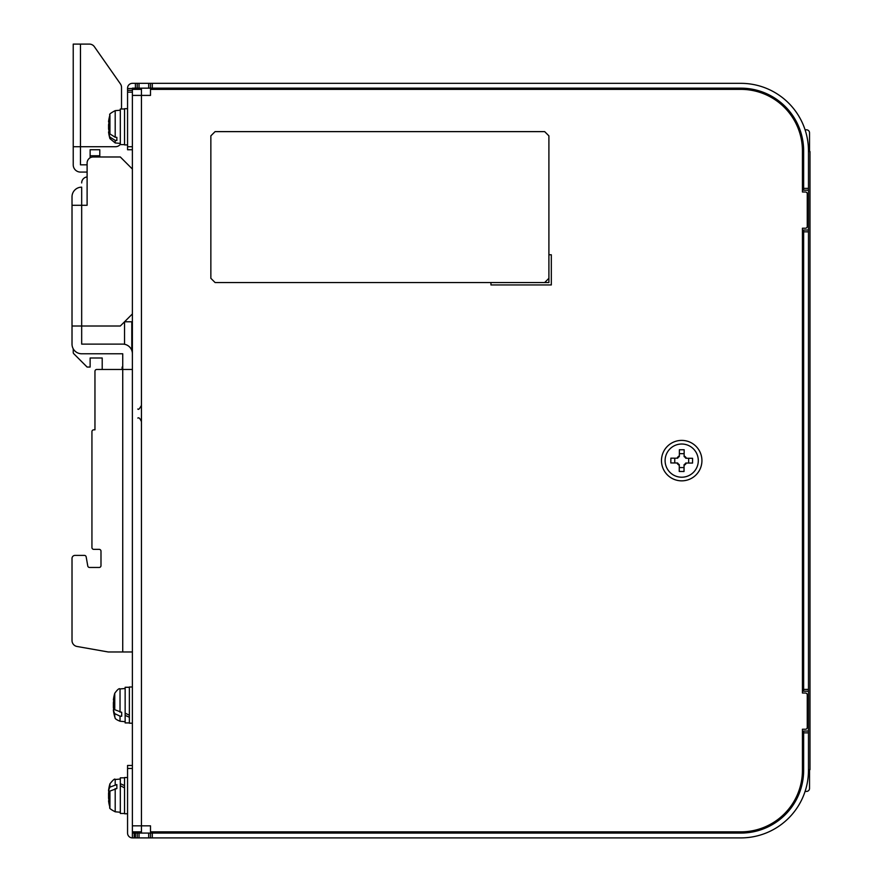 <?xml version="1.0" encoding="UTF-8"?>
<svg xmlns="http://www.w3.org/2000/svg" width="882" height="882" viewBox="0 0 882 882"><rect width="100%" height="100%" fill="white"/><g stroke="black" fill="none" stroke-linecap="round" stroke-linejoin="round"><path stroke-width="1.32" d="M132.388 369.47L96.766 369.47A1.808 1.808 0 0 0 94.958 371.278L94.958 429.832L93.746 429.832A1.808 1.808 0 0 0 91.937 431.64L91.937 547.546A1.808 1.808 0 0 0 93.746 549.354L99.181 549.354A1.808 1.808 0 0 1 100.989 551.162L100.989 565.649A1.808 1.808 0 0 1 99.181 567.468L89.556 567.468A1.808 1.808 0 0 1 87.77 565.968L86.171 556.884A1.808 1.808 0 0 0 84.385 555.395L75.036 555.395A3.021 3.021 0 0 0 72.015 558.405L72.015 640.519A6.042 6.042 0 0 0 77.01 646.473L108.232 651.974L77.01 646.473M93.746 429.832L94.958 429.832L94.958 371.278M132.388 651.974L122.73 651.974L122.73 353.77L81.673 353.77A9.658 9.658 0 0 1 72.015 344.112L72.015 326.009L120.316 326.009L132.388 313.937M132.388 353.77A9.658 9.658 0 0 0 122.73 344.112L81.673 344.112L81.673 205.274L87.109 205.274L87.109 163.016A6.042 6.042 0 0 1 93.15 156.985L120.316 156.985L132.388 169.057M99.787 155.772L90.129 155.772L90.129 149.742L99.787 149.742L99.787 156.985M90.129 155.772L90.129 157.79M72.015 196.818A9.658 9.658 0 0 1 81.673 187.16L81.673 205.274L72.015 205.274L72.015 196.818M81.673 182.938A6.042 6.042 0 0 1 87.109 176.929L87.109 172.078L80.471 172.078A7.243 7.243 0 0 1 73.228 164.835L73.228 83.338M120.316 144.306A6.042 6.042 0 0 1 115.487 146.721L80.471 146.721L80.471 164.835L87.109 164.835L87.109 163.016M93.746 549.354L99.181 549.354A1.808 1.808 0 0 1 100.989 551.162M100.989 565.649A1.808 1.808 0 0 1 99.181 567.468M89.556 567.468A1.808 1.808 0 0 1 87.77 565.968L86.171 556.884M72.015 205.274L72.015 326.009M81.673 344.112L81.673 328.424M72.015 344.112L72.015 331.434M84.385 555.395L75.036 555.395M122.73 651.974L108.232 651.974M72.015 640.519L72.015 558.405M91.937 547.546L91.937 431.64M73.228 352.414L73.228 348.787L73.228 352.414A1.808 1.808 0 0 0 73.757 353.704L87.109 367.055L90.129 367.055L90.129 357.993L102.202 357.993L102.202 369.47L102.202 357.993L90.129 357.993M73.228 68.245L73.228 70.053L73.228 68.245M121.518 87.384L121.518 108.993L121.518 87.384A6.042 6.042 0 0 0 120.426 83.922L94.341 46.669A6.042 6.042 0 0 0 89.402 44.1L80.471 44.1L89.402 44.1M73.228 66.668L73.228 44.1L80.471 44.1L80.471 146.721L73.228 146.721L73.228 44.1M73.228 70.053L73.228 81.53M124.538 344.289L124.538 321.776L131.782 321.776L131.782 350.408M94.341 46.669L120.426 83.922M122.124 369.47L122.124 367.055L122.73 367.055L122.124 367.055L122.124 369.47M210.853 278.315L215.087 282.538L544.679 282.538L548.902 278.315L548.902 135.861L544.679 131.627L215.087 131.627L210.853 135.861L210.853 278.315M132.388 723.207L129.367 723.207L129.367 686.99L132.388 686.99M681.599 477.217A16.604 16.604 0 0 0 698.301 460.724A16.604 16.604 0 0 0 681.808 444.021A16.604 16.604 0 0 0 665.105 460.514A16.604 16.604 0 0 0 681.599 477.217M127.559 144.913L124.538 144.913L124.538 108.695L127.559 108.695L124.538 108.695M701.929 460.613A20.22 20.22 0 0 0 681.709 440.394A20.22 20.22 0 0 0 661.478 460.613A20.22 20.22 0 0 0 681.709 480.844A20.22 20.22 0 0 0 701.929 460.613M127.559 813.755L124.538 813.755L124.538 777.538L127.559 777.538M121.694 712.303L121.694 714.365L121.694 712.303L114.759 709.723A42.193 24.001 180 0 1 113.392 705.776L113.392 707.573A42.193 34.696 180 0 0 113.767 709.701M114.759 709.723L114.759 693.263A42.259 42.259 0 0 0 113.392 699.856L113.767 700.495M113.392 705.776L113.392 702.623A42.193 34.696 0 0 1 114.384 698.059A41.256 21.003 -148.8 0 1 114.329 696.681A41.256 21.003 -148.8 0 1 114.384 695.347A42.193 34.696 180 0 0 113.392 699.911L113.888 699.933M129.367 722.909L125.145 722.909L125.145 687.287L129.367 687.287M121.694 714.365L121.694 716.239L120.029 716.151L114.759 713.659A42.193 24.001 0 0 1 113.392 709.712L114.726 709.657M115.2 784.649L115.2 779.49C114.969 778.299 113.216 779.743 109.93 783.811L109.93 787.13L116.865 784.572L116.865 788.519L109.93 791.077L109.93 807.471C108.872 807.989 110.625 809.422 115.2 811.793L115.2 788.596M109.93 787.13A42.193 23.814 180 0 0 108.563 791.044L108.563 790.448M108.927 800.228L108.563 800.878A42.193 34.828 0 0 0 109.555 805.42A41.256 20.837 -31.1 0 1 109.5 804.097A41.256 20.837 -31.1 0 1 109.555 802.719A42.193 34.828 180 0 1 108.563 798.144L108.563 794.991A42.193 23.814 0 0 1 109.93 791.077L108.563 791.044M109.048 800.812L108.563 800.834A42.259 42.259 0 0 0 109.93 807.471M116.865 139.069L116.865 137.36L116.865 140.503L115.2 140.392L109.93 137.096L109.93 138.628A42.259 42.259 0 0 1 108.563 132.035L108.563 131.881A42.193 31.752 0 0 0 109.93 137.096M116.865 137.36L115.2 137.25L109.93 133.943L109.93 114.969A42.259 42.259 0 0 0 108.563 121.562L109.522 121.981M109.17 121.97A42.193 31.752 0 0 0 108.563 124.869L108.563 125.531A42.193 27.783 0 0 1 109.555 121.881A41.256 27.783 -142.9 0 1 109.5 120.062A41.256 27.783 -142.9 0 1 109.555 118.276A42.193 27.783 180 0 0 108.563 121.936M109.93 133.943A42.193 31.752 180 0 1 108.563 128.728L108.563 125.531M109.17 131.639L108.563 131.881L109.236 131.837M124.538 144.604L120.316 144.604L120.316 108.993L124.538 108.993M124.538 813.458L120.316 813.458L120.316 777.836L124.538 777.836M108.927 791.055A42.193 34.828 0 0 0 108.563 793.15L108.563 794.991M124.538 787.847L120.316 785.719M120.316 783.679L124.538 785.597M113.392 710.286L113.392 709.712M113.392 710.33A42.259 42.259 0 0 0 114.759 716.923L114.759 713.659M795.663 800.47L795.531 801.154M805.09 791.419L806.512 791.419A3.021 3.021 135 0 0 809.533 788.398L809.533 769.688L809.533 788.398M548.902 278.315L548.902 282.538L490.954 282.538L490.954 284.952L551.316 284.952L551.316 254.777L548.902 254.777L548.902 282.538L544.679 282.538M132.388 825.828L132.388 95.41L150.491 95.41L150.491 89.369L740.858 89.369A61.575 61.575 0 0 1 802.433 150.943L802.433 191.989L805.453 191.989A1.808 1.808 0 0 1 807.262 193.808L807.262 226.398A1.808 1.808 0 0 1 805.453 228.218L802.433 228.218L802.433 693.02L805.453 693.02A1.808 1.808 0 0 1 807.262 694.84L807.262 727.429A1.808 1.808 0 0 1 805.453 729.238L802.433 729.238L802.433 770.295A61.575 61.575 0 0 1 740.858 831.858L150.491 831.858L150.491 825.828L132.388 825.828L132.388 831.858L141.44 831.858M132.388 89.369L141.44 89.369M141.44 88.167L141.44 833.071M794.307 118.431L794.814 119.279M803.645 151.55A63.383 63.383 0 0 0 740.263 88.167M740.263 833.071A63.383 63.383 0 0 0 803.645 769.688M794.307 802.807L795.928 799.996L794.307 802.807M803.645 691.212L808.474 691.212L803.645 691.212L803.645 689.404L808.474 689.404L808.474 770.295A67.605 67.605 0 0 1 740.858 837.9L132.388 837.9L132.388 831.858M132.388 95.41L132.388 90.339L127.559 90.339L127.559 88.167A4.829 4.829 0 0 1 132.388 83.338L740.858 83.338A67.605 67.605 0 0 1 808.474 150.943L808.474 231.834L803.645 231.834L803.645 689.404M803.645 231.834L803.645 230.026L808.474 230.026L803.645 230.026M808.474 190.181L803.645 190.181L803.645 188.373L808.474 188.373M132.388 90.339L132.388 88.167L740.858 88.167A62.776 62.776 0 0 1 803.645 150.943L803.645 188.373M808.474 732.865L803.645 732.865L803.645 770.295A62.776 62.776 0 0 1 740.858 833.071L148.683 833.071L148.683 837.9M803.645 732.865L803.645 731.057L808.474 731.057M148.683 833.071L132.388 833.071M794.572 118.431L795.531 120.084M800.426 118.949L798.695 115.939L800.426 118.949M794.715 118.673L795.101 119.324M794.715 802.565L795.101 801.914M794.572 802.807L796.17 799.996M798.695 805.299L800.426 802.289L798.695 805.299M132.388 149.742L127.559 149.742L127.559 90.339M137.217 88.167L137.217 83.338M150.491 88.167L150.491 83.338M808.474 231.834L808.474 689.404M150.491 833.071L150.491 837.9M137.217 833.071L137.217 837.9M132.388 768.476L127.559 768.476L127.559 833.071A4.829 4.829 0 0 0 132.388 837.9M132.388 765.466L127.559 765.466L127.559 768.476M679.349 455.917A5.259 5.259 0 0 0 677.034 458.199L670.86 458.166L670.827 462.94L677.001 462.984A5.259 5.259 0 0 0 679.283 465.288L679.25 471.473L684.024 471.495L684.068 465.321A5.259 5.259 0 0 0 686.372 463.039L692.557 463.072L692.591 458.298L686.405 458.254A5.259 5.259 0 0 0 684.123 455.95L684.167 449.765L679.383 449.743L679.349 455.917M677.001 462.984L677.63 462.984A4.708 4.708 0 0 0 679.294 464.66L679.283 465.288M684.057 467.581L679.272 467.559M684.068 465.321L684.068 464.693L684.068 465.321M686.372 463.039L685.744 463.039A4.708 4.708 0 0 1 684.068 464.693M688.677 458.276L688.644 463.05M686.405 458.254L685.777 458.254A4.708 4.708 0 0 0 684.123 456.578L684.123 455.95M679.361 453.646L684.134 453.679M677.034 458.199L677.663 458.199A4.708 4.708 0 0 1 679.338 456.545M674.741 462.962L674.763 458.188M809.533 151.55L809.533 132.84A3.021 3.021 -153.4 0 0 806.512 129.819L805.09 129.819L806.512 129.819A3.021 3.021 -153.4 0 1 809.533 132.84L809.533 151.55L809.533 132.84A3.021 3.021 -153.4 0 0 806.512 129.819L805.09 129.819M808.474 151.55L809.985 151.55L809.985 769.688L808.474 769.688M129.367 717.253L125.145 715.357M125.145 713.13L129.367 715.225M114.759 716.923C115.718 717.529 113.072 718.367 120.029 721.244L120.029 716.151M115.2 137.25L115.2 110.647L120.316 110.195M120.316 143.402L115.2 142.95L115.2 140.392M120.029 712.215L120.029 688.941C119.257 688.059 117.493 689.504 114.759 693.263M132.388 146.721L127.559 146.721M132.388 92.147L127.559 92.147M132.388 88.531L127.559 88.531M135.398 88.167L135.398 83.338M139.025 88.167L139.025 83.338M148.683 88.167L148.683 83.338M152.299 88.167L152.299 83.338M152.299 833.071L152.299 837.9M139.025 833.071L139.025 837.9M135.398 833.071L135.398 837.9M134.196 833.071L134.196 837.9M120.029 721.244L125.145 721.697M115.2 811.793L120.316 812.245M109.93 783.811A42.259 42.259 0 0 0 108.563 790.404M109.93 114.969C108.872 114.462 110.625 113.017 115.2 110.647M115.2 142.95L109.93 138.628M115.2 779.49L120.316 779.049M120.029 688.941L125.145 688.5M137.812 418.057C138.893 417.285 140.106 418.487 141.44 421.684M137.812 409.005C138.375 410.053 139.577 408.84 141.44 405.389"/></g></svg>
